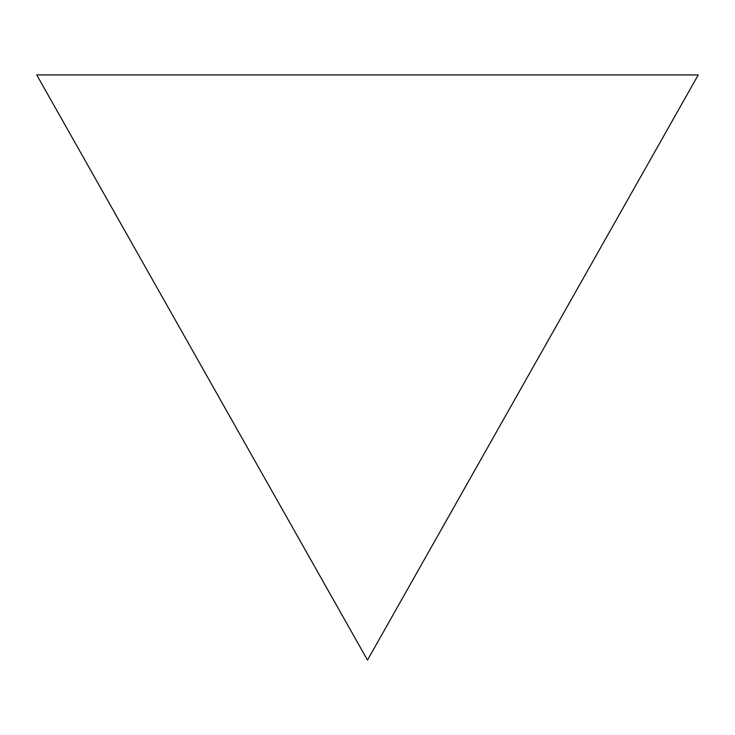 <?xml version="1.0" encoding="UTF-8"?>
<svg xmlns="http://www.w3.org/2000/svg" width="735" height="735" viewBox="0 0 735 735"><rect width="100%" height="100%" fill="white"/><g stroke="black" fill="none" stroke-linecap="round" stroke-linejoin="round"><path stroke-width="1.1" d="M367.5 660.085L36.75 74.915L698.25 74.915L367.5 660.085"/></g></svg>
